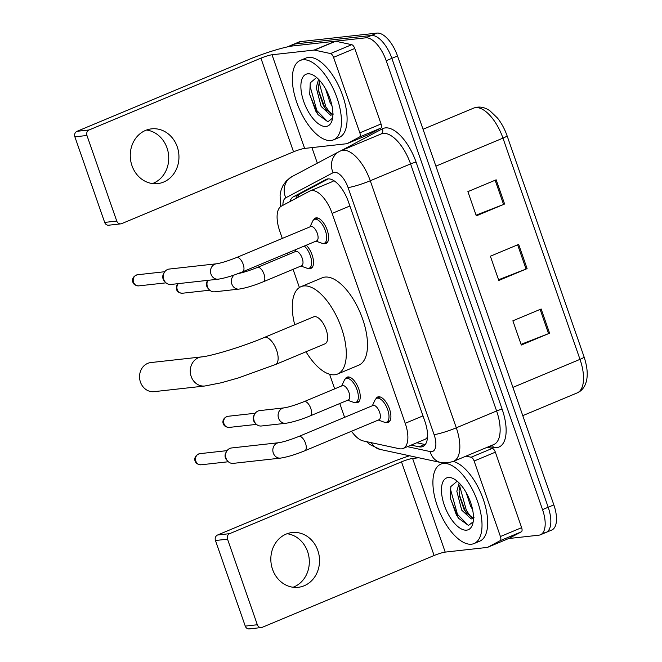 <?xml version="1.0" encoding="UTF-8"?>
<svg xmlns="http://www.w3.org/2000/svg" width="662" height="662" viewBox="0 0 662 662"><rect width="100%" height="100%" fill="white"/><g stroke="black" fill="none" stroke-linecap="round" stroke-linejoin="round"><path stroke-width="0.99" d="M306.258 245.213A13.778 6.272 67.3 0 1 313.085 258.503A13.778 6.272 67.3 0 1 310.975 268.383A13.778 6.272 67.3 0 1 310.164 268.59A13.778 6.272 67.3 0 1 308.459 268.375A12.917 5.884 67.3 0 1 306.763 268.135L300.929 266.05M345.316 378.945A13.778 6.272 67.3 0 1 347.078 377.15A13.778 6.272 67.3 0 1 347.898 376.943A13.778 6.272 67.3 0 1 358.523 388.288A13.778 6.272 67.3 0 1 357.703 402.57A13.778 6.272 67.3 0 1 356.892 402.777A13.778 6.272 67.3 0 1 355.188 402.562A12.917 5.884 67.3 0 1 353.491 402.322L347.658 400.237M313.664 219.85A13.778 6.272 67.3 0 1 315.435 218.055A13.778 6.272 67.3 0 1 316.246 217.848A13.778 6.272 67.3 0 1 326.871 229.193A13.778 6.272 67.3 0 1 326.052 243.475A13.778 6.272 67.3 0 1 325.241 243.682A13.778 6.272 67.3 0 1 323.536 243.467A12.917 5.884 67.3 0 1 321.84 243.227L316.006 241.142M375.975 398.764A13.778 6.272 67.3 0 1 377.737 396.968A13.778 6.272 67.3 0 1 378.548 396.761A13.778 6.272 67.3 0 1 389.182 408.106A13.778 6.272 67.3 0 1 388.362 422.389A13.778 6.272 67.3 0 1 387.543 422.596A13.778 6.272 67.3 0 1 385.838 422.381M351.514 431.252A25.826 11.767 -112.7 0 0 363.19 440.925L399.36 448.728A25.826 11.767 -112.7 0 0 401.586 448.861A25.826 11.767 -112.7 0 0 403.108 448.472A25.826 11.767 -112.7 0 0 405.227 423.299L332.134 213.404A25.826 11.767 -112.7 0 0 310.106 190.921A25.826 11.767 -112.7 0 0 309.659 191.128L281.416 206.105A25.826 11.767 -112.7 0 0 279.745 231.071L282.302 238.428M403.108 448.472L425.691 439.038L427.487 437.243M287.407 253.091L287.962 254.671M293.067 269.335L299.406 287.531M329.602 374.245L334.691 388.859M339.796 403.522L344.612 417.341M411.152 445.112L419.021 446.817A25.826 11.767 -112.7 0 0 421.247 446.949A25.826 11.767 -112.7 0 0 422.77 446.56A25.826 11.767 -112.7 0 0 424.896 421.38L348.419 201.786A25.826 11.767 -112.7 0 0 326.383 179.294A25.826 11.767 -112.7 0 0 325.936 179.51L293.465 196.73A25.826 11.767 -112.7 0 0 289.931 201.596M287.225 46.952A25.826 11.767 67.3 0 1 287.68 46.737A25.826 11.767 67.3 0 1 289.203 46.348L365.697 37.825A25.826 11.767 67.3 0 1 386.211 60.705L542.534 509.608A25.826 11.767 67.3 0 1 540.415 534.78A25.826 11.767 67.3 0 1 538.893 535.177L508.656 538.537M317.338 163.158L311.918 147.601M287.68 46.737L293.34 44.371A25.826 11.767 67.3 0 1 294.863 43.982L371.349 35.467A25.826 11.767 67.3 0 1 391.863 58.339L548.186 507.241A25.826 11.767 67.3 0 1 546.067 532.422A25.826 11.767 67.3 0 1 544.545 532.811M295.856 198.451A25.826 11.767 67.3 0 1 299.116 194.363L328.335 178.872M425.261 444.55A25.826 11.767 67.3 0 1 424.681 444.45L416.803 442.754M546.067 532.422L551.727 530.055A25.826 11.767 67.3 0 0 553.846 504.883L397.523 55.98A25.826 11.767 67.3 0 0 377.009 33.1L300.515 41.615A25.826 11.767 67.3 0 0 298.992 42.004L293.34 44.371A25.826 11.767 67.3 0 1 294.863 43.982L371.349 35.467A25.826 11.767 67.3 0 1 391.863 58.339L548.186 507.241A25.826 11.767 67.3 0 1 546.067 532.422L540.415 534.78M496.169 179.807L467.885 191.632L476.317 215.853L504.601 204.028L496.169 179.807M476.077 215.167L503.575 204.45A6.885 0.811 -19.2 0 0 504.601 204.028M541.152 308.988L512.868 320.813L521.308 345.034L549.592 333.209L541.152 308.988M521.068 344.348L548.558 333.631A6.885 0.811 -19.2 0 0 549.592 333.209M518.66 244.402L490.377 256.219L498.809 280.44L527.101 268.623L518.66 244.402M498.577 279.753L526.067 269.037A6.885 0.811 -19.2 0 0 527.101 268.623M443.408 463.466A43.047 19.612 67.3 0 1 476.615 498.925A43.047 19.612 67.3 0 1 474.058 543.552A43.047 19.612 67.3 0 1 471.526 544.197A43.047 19.612 67.3 0 1 438.31 508.747A43.047 19.612 67.3 0 1 440.867 464.112A43.047 19.612 67.3 0 1 443.408 463.466M453.304 461.447A43.047 19.612 67.3 0 1 483.699 500.555A43.047 19.612 67.3 0 1 479.718 541.185L474.058 543.552M466.627 530.154A28.069 12.785 67.3 0 1 444.343 505.296A28.069 12.785 67.3 0 1 448.298 477.509A28.069 12.785 67.3 0 1 454.206 479.065A28.069 12.785 67.3 0 1 472.8 523.559A28.069 12.785 67.3 0 1 466.627 530.154M456.507 481.762L450.83 486.578L450.268 498.238L458.526 518.272L468.456 525.438L473.164 521.83M460.222 484.145L459.072 490.294L459.453 495.821L463.93 509.169L466.396 513.025L473.256 518.048M459.155 483.003L456.83 491.229L461.687 510.104L471.245 518.975L472.991 518.272A19.455 8.863 67.3 0 0 473.471 517.833M466.114 492.462L470.665 506.356L472.552 509.401M474.058 517.701L472.991 518.272M459.287 494.555L465.303 511.039L467.157 513.993M450.177 497.576L456.325 514.788L458.799 518.636M459.643 485.891L466.429 510.567L471.559 517.659M450.872 486.462L450.657 489.897L457.45 514.316L468.299 525.429M287.093 533.729A27.547 24.312 -96.4 0 1 307.598 551.603A27.547 24.312 -96.4 0 1 293.059 587.252M272.554 569.378A27.547 24.312 83.6 0 0 298.231 587.302A27.547 24.312 83.6 0 0 317.81 550.461A27.547 24.312 83.6 0 0 292.132 532.538A27.547 24.312 83.6 0 0 272.554 569.378M487.215 447.28L492.296 448.381A4.303 1.961 67.3 0 1 495.35 452.171L474.133 461.033L500.422 536.526L521.639 527.664A4.303 1.961 67.3 0 1 521.358 531.818L508.846 538.454A4.303 1.961 67.3 0 1 508.772 538.487A4.303 1.961 67.3 0 1 508.697 538.52M495.35 452.171L521.639 527.664M409.538 455.77A34.441 4.055 -19.2 0 0 389.422 463.201L217.583 535.004L229.656 533.655L401.495 461.853A8.606 1.01 160.8 0 1 412.592 458.452L418.765 457.765M261.341 627.551L249.268 628.9A4.303 3.798 -96.4 0 1 245.254 626.103L257.336 624.754A4.303 3.798 83.6 0 0 261.341 627.551A4.303 3.798 83.6 0 0 262.276 627.311L434.115 555.509A8.606 1.01 160.8 0 1 445.212 552.108L487.306 547.416A4.303 1.961 -112.7 0 0 487.555 547.358A4.303 1.961 -112.7 0 0 487.629 547.317L500.141 540.688A4.303 1.961 -112.7 0 0 500.422 536.526M229.656 533.655A4.303 3.798 83.6 0 0 227.529 539.174L215.456 540.515L245.254 626.103M215.456 540.515A4.303 3.798 -96.4 0 1 217.583 535.004M227.529 539.174L257.336 624.754M474.133 461.033A4.303 1.961 -112.7 0 0 471.087 457.243L465.998 456.143M150.862 362.561A14.638 12.917 83.6 0 0 140.46 382.131A14.638 12.917 83.6 0 0 154.097 391.656L204.823 386.004A14.638 12.917 -96.4 0 1 191.186 376.479A14.638 12.917 -96.4 0 1 201.587 356.909L150.862 362.561M264.146 337.537A14.638 6.67 -112.7 0 1 265.007 337.314A14.638 6.67 -112.7 0 1 276.633 350.281A14.638 6.67 -112.7 0 1 275.433 364.547L324.934 343.859A14.638 6.67 -112.7 0 0 325.803 328.683A14.638 6.67 -112.7 0 0 314.508 316.626A14.638 6.67 -112.7 0 0 313.647 316.85L264.146 337.537C243.177 346.516 210.979 356.164 201.587 356.909M294.714 324.761A47.35 21.573 67.3 0 1 301.028 286.663A47.35 21.573 67.3 0 1 303.825 285.951A47.35 21.573 67.3 0 1 340.359 324.951A47.35 21.573 67.3 0 1 337.546 374.047A47.35 21.573 67.3 0 1 334.749 374.758A47.35 21.573 67.3 0 1 306.001 351.77M301.028 286.663L322.245 277.8A47.35 21.573 67.3 0 1 325.042 277.08A47.35 21.573 67.3 0 1 361.568 316.088A47.35 21.573 67.3 0 1 358.763 365.176L337.546 374.047M298.876 436.448L372.987 405.483A7.745 3.533 67.3 0 1 373.442 405.367A7.745 3.533 67.3 0 1 379.425 411.747A7.745 3.533 67.3 0 1 378.962 419.782L304.851 450.748A7.745 3.533 67.3 0 0 305.323 442.746A7.745 3.533 67.3 0 0 299.34 436.332A7.745 3.533 67.3 0 0 298.876 436.448C290.105 439.907 283.41 441.993 278.818 442.704L231.551 447.967A7.745 6.835 -96.4 0 0 229.88 448.406A7.745 6.835 -96.4 0 0 226.561 451.459A7.745 6.835 -96.4 0 0 226.048 458.327A7.745 6.835 -96.4 0 0 227.637 461.066A7.745 6.835 -96.4 0 0 233.264 463.367L280.531 458.112A7.745 6.835 -96.4 0 1 273.307 453.065A7.745 6.835 -96.4 0 1 273.166 452.609A7.745 6.835 -96.4 0 1 278.818 442.704M372.342 405.756L374.957 400.138A12.917 5.884 67.3 0 1 376.653 398.358A12.917 5.884 67.3 0 1 377.414 398.16A12.917 5.884 67.3 0 1 387.378 408.793A12.917 5.884 67.3 0 1 386.616 422.182A12.917 5.884 67.3 0 1 385.855 422.381A12.917 5.884 67.3 0 1 384.15 422.141L378.316 420.056M227.637 461.066L226.545 459.833A5.594 4.94 -96.4 0 1 225.394 457.856A5.594 4.94 -96.4 0 1 225.775 452.899L226.561 451.459M236.574 257.535L310.685 226.57A7.745 3.533 67.3 0 1 311.14 226.454A7.745 3.533 67.3 0 1 317.123 232.834A7.745 3.533 67.3 0 1 316.659 240.869L242.549 271.834A7.745 3.533 67.3 0 0 243.02 263.824A7.745 3.533 67.3 0 0 237.029 257.419A7.745 3.533 67.3 0 0 236.574 257.535C227.794 260.993 221.108 263.079 216.507 263.79L169.249 269.053A7.745 6.835 -96.4 0 0 167.577 269.492A7.745 6.835 -96.4 0 0 164.259 272.537A7.745 6.835 -96.4 0 0 163.737 279.414A7.745 6.835 -96.4 0 0 165.326 282.153A7.745 6.835 -96.4 0 0 170.962 284.453L218.228 279.19A7.745 6.835 -96.4 0 1 211.004 274.151A7.745 6.835 -96.4 0 1 210.855 273.687A7.745 6.835 -96.4 0 1 216.507 263.79M310.031 226.843L312.646 221.224A12.917 5.884 67.3 0 1 314.351 219.436A12.917 5.884 67.3 0 1 315.112 219.246A12.917 5.884 67.3 0 1 325.075 229.88A12.917 5.884 67.3 0 1 324.306 243.268A12.917 5.884 67.3 0 1 323.544 243.467M165.326 282.153L164.242 280.92A5.594 4.94 -96.4 0 1 163.092 278.942A5.594 4.94 -96.4 0 1 163.464 273.977L164.259 272.537M304.148 401.619L342.337 385.665A7.745 3.533 67.3 0 1 342.792 385.549A7.745 3.533 67.3 0 1 348.766 391.929A7.745 3.533 67.3 0 1 348.311 399.964L310.122 415.918A7.745 3.533 67.3 0 0 310.594 407.916A7.745 3.533 67.3 0 0 304.603 401.503A7.745 3.533 67.3 0 0 304.148 401.619C295.368 405.078 288.682 407.163 284.081 407.875L259.686 410.597A7.745 6.835 -96.4 0 0 258.014 411.028A7.745 6.835 -96.4 0 0 254.696 414.081A7.745 6.835 -96.4 0 0 255.772 423.688A7.745 6.835 -96.4 0 0 261.399 425.997L285.802 423.283A7.745 6.835 -96.4 0 1 278.429 417.78A7.745 6.835 -96.4 0 1 282.409 408.313A7.745 6.835 -96.4 0 1 284.081 407.875M341.683 385.938L344.298 380.319A12.917 5.884 67.3 0 1 346.003 378.54A12.917 5.884 67.3 0 1 346.764 378.341A12.917 5.884 67.3 0 1 356.727 388.975A12.917 5.884 67.3 0 1 355.957 402.364A12.917 5.884 67.3 0 1 355.196 402.562M255.772 423.688L254.68 422.464A5.594 4.94 -96.4 0 1 253.529 420.486A5.594 4.94 -96.4 0 1 253.91 415.521L254.696 414.081M257.419 267.44L295.608 251.477A7.745 3.533 67.3 0 1 296.063 251.361A7.745 3.533 67.3 0 1 302.038 257.741A7.745 3.533 67.3 0 1 301.582 265.776L263.393 281.739A7.745 3.533 67.3 0 0 263.865 273.729A7.745 3.533 67.3 0 0 257.874 267.316A7.745 3.533 67.3 0 0 257.419 267.44C248.639 270.89 241.953 272.976 237.352 273.687M304.33 246.024A12.917 5.884 67.3 0 1 311.132 258.536A12.917 5.884 67.3 0 1 309.228 268.184A12.917 5.884 67.3 0 1 308.467 268.375M234.207 274.995A7.745 6.835 -96.4 0 0 231.7 283.593A7.745 6.835 -96.4 0 0 239.073 289.095L214.67 291.81A7.745 6.835 -96.4 0 1 209.043 289.501L207.951 288.276A5.594 4.94 -96.4 0 1 206.801 286.298A5.594 4.94 -96.4 0 1 207.181 281.333L207.711 280.365M209.043 289.501A7.745 6.835 -96.4 0 1 207.736 280.365M146.517 130.042A27.547 24.312 -96.4 0 1 167.014 147.916A27.547 24.312 -96.4 0 1 152.475 183.564M131.978 165.682A27.547 24.312 83.6 0 0 157.655 183.614A27.547 24.312 83.6 0 0 177.234 146.774A27.547 24.312 83.6 0 0 151.557 128.85A27.547 24.312 83.6 0 0 131.978 165.682M333.549 57.346A4.303 1.961 -112.7 0 0 330.503 53.556L314.483 50.097A4.303 1.961 -112.7 0 0 314.111 50.072L335.328 41.209A4.303 1.961 67.3 0 1 335.692 41.234L351.721 44.685A4.303 1.961 67.3 0 1 354.766 48.475L333.549 57.346L359.838 132.839L381.055 123.968A4.303 1.961 67.3 0 1 380.774 128.13L368.271 134.767A4.303 1.961 67.3 0 1 368.196 134.8A4.303 1.961 67.3 0 1 368.113 134.825M354.766 48.475L381.055 123.968M335.328 41.209L293.233 45.893A34.441 4.055 -19.2 0 0 248.838 59.506L76.999 131.316L89.08 129.967L260.919 58.165A8.606 1.01 160.8 0 1 272.016 54.764L314.111 50.072M120.765 223.864L108.684 225.212A4.303 3.798 -96.4 0 1 104.679 222.407L116.752 221.067A4.303 3.798 83.6 0 0 120.765 223.864A4.303 3.798 83.6 0 0 121.692 223.624L293.531 151.821A8.606 1.01 160.8 0 1 304.628 148.42L346.723 143.728A4.303 1.961 -112.7 0 0 346.979 143.662A4.303 1.961 -112.7 0 0 347.053 143.629L359.565 136.993A4.303 1.961 -112.7 0 0 359.838 132.839M89.08 129.967A4.303 3.798 83.6 0 0 86.954 135.487L74.872 136.827L104.679 222.407M74.872 136.827A4.303 3.798 -96.4 0 1 76.999 131.316M86.954 135.487L116.752 221.067M302.824 59.77A43.047 19.612 67.3 0 1 336.039 95.229A43.047 19.612 67.3 0 1 333.483 139.864A43.047 19.612 67.3 0 1 330.942 140.51A43.047 19.612 67.3 0 1 297.735 105.051A43.047 19.612 67.3 0 1 300.291 60.424A43.047 19.612 67.3 0 1 302.824 59.77M300.291 60.424L305.943 58.057A43.047 19.612 67.3 0 1 308.484 57.412A43.047 19.612 67.3 0 1 341.691 92.87A43.047 19.612 67.3 0 1 339.143 137.497L333.483 139.864M326.052 126.467A28.069 12.785 67.3 0 1 303.759 101.6A28.069 12.785 67.3 0 1 307.722 73.821A28.069 12.785 67.3 0 1 313.623 75.369A28.069 12.785 67.3 0 1 332.216 119.872A28.069 12.785 67.3 0 1 326.052 126.467M315.923 78.075L310.246 82.882L309.692 94.542L317.95 114.584L327.872 121.742L332.581 118.142M319.647 80.458L318.488 86.606L318.877 92.134L323.346 105.473L325.82 109.338L332.68 114.352M318.571 79.316L316.246 87.541L321.103 106.416L330.661 115.287L332.415 114.576A19.455 8.863 67.3 0 0 332.895 114.145M325.53 88.774L330.081 102.66L331.968 105.713M333.483 114.013L332.415 114.576M318.703 90.868L324.728 107.343L326.581 110.306M309.593 93.888L315.741 111.1L318.215 114.948M319.059 82.204L325.845 106.88L330.983 113.963M310.288 82.767L310.081 86.209L316.866 110.628L327.723 121.742M298.81 194.537A25.826 22.971 62.1 0 0 298.554 197.019M422.977 415.885L405.227 423.299M349.884 205.99L332.134 213.404M407.436 446.668L430.192 451.575A17.22 7.845 -112.7 0 0 431.674 451.666A17.22 7.845 -112.7 0 0 434.098 434.62L348.071 187.561A17.22 7.845 -112.7 0 0 334.393 172.31A17.22 7.845 -112.7 0 0 333.077 172.708L285.777 197.797A17.22 7.845 -112.7 0 0 282.897 205.319M348.071 187.561A17.22 2.027 160.8 0 0 370.265 180.751L456.3 427.809A34.441 15.689 67.3 0 1 453.47 461.381L493.778 444.533A34.441 15.689 -112.7 0 0 496.608 410.97L410.572 163.911A34.441 15.689 -112.7 0 0 383.224 133.41A34.441 15.689 -112.7 0 0 381.188 133.931L340.88 150.77A34.441 15.689 67.3 0 1 342.916 150.249A34.441 15.689 67.3 0 1 370.265 180.751L410.572 163.911A4.303 0.505 -19.2 0 1 416.117 162.207L502.152 409.265A4.303 0.505 -19.2 0 0 496.608 410.97L456.3 427.809A17.22 2.027 160.8 0 1 434.098 434.62M340.88 150.77L339.159 151.59A17.22 15.317 62.1 0 0 333.077 172.708M502.152 409.265A38.744 17.651 67.3 0 1 496.69 447.62A38.744 17.651 67.3 0 1 493.347 447.413L489.086 446.494M341.211 150.63L382.396 128.8A38.744 17.651 67.3 0 1 416.117 162.207M542.534 509.608L553.846 504.883M386.211 60.705L397.523 55.98M365.697 37.825L377.009 33.1M289.203 46.348L300.515 41.615M382.396 128.8A4.303 3.831 -117.9 0 1 380.998 134.005M491.998 445.278A4.303 3.649 -77.8 0 1 493.347 447.413M339.159 151.59L291.851 176.671A17.22 15.317 62.1 0 0 285.777 197.797M371.274 442.671A17.22 14.614 102.2 0 0 380.112 449.424L440.702 462.498A17.22 14.614 102.2 0 1 430.192 451.575M424.681 444.45L419.021 446.817M299.116 194.363L293.465 196.73M326.846 179.129L325.936 179.51M512.926 387.378L579.995 359.35A8.606 1.01 -19.2 0 0 584.099 356.967C587.972 368.8 588.245 378.259 584.927 385.325C583.156 388.925 580.574 391.457 577.173 392.914A34.441 15.689 -112.7 0 0 579.995 359.35L502.963 138.126A34.441 15.689 -112.7 0 0 473.578 108.146C478.924 106.102 484.377 106.987 489.938 110.794L497.51 118.068C501.531 123.173 504.717 129.065 507.067 135.743A8.606 1.01 160.8 0 1 502.963 138.126L435.886 166.154M517.634 244.832L526.067 269.037M540.126 309.419L548.558 333.631M495.143 180.238L503.575 204.45M401.495 461.853L434.115 555.509M412.592 458.452L445.212 552.108M471.087 457.243L492.296 448.381M487.629 547.317L508.846 538.454M521.358 531.818L500.141 540.688M199.825 453.669C194.347 455.183 194.347 459.759 195.158 461.066C195.844 463.35 197.814 464.592 201.066 464.79A5.594 4.94 -96.4 0 1 195.844 461.149A5.594 4.94 -96.4 0 1 199.825 453.669L227.091 450.632M195.158 461.066A5.594 0.662 -19.2 0 0 195.844 461.149M137.522 274.755C132.036 276.269 132.044 280.845 132.855 282.153C133.534 284.437 135.503 285.67 138.755 285.876A5.594 4.94 -96.4 0 1 133.542 282.235A5.594 4.94 -96.4 0 1 137.522 274.755L164.788 271.718M132.855 282.153A5.594 0.662 -19.2 0 0 133.542 282.235M227.96 416.29C222.482 417.813 222.482 422.381 223.293 423.697C223.979 425.972 225.949 427.213 229.201 427.412A5.594 4.94 -96.4 0 1 223.979 423.771A5.594 4.94 -96.4 0 1 227.96 416.29L255.226 413.253M223.293 423.697A5.594 0.662 -19.2 0 0 223.979 423.771M177.921 283.684L176.464 286.133L176.564 289.509C177.25 291.785 179.22 293.026 182.472 293.233A5.594 4.94 -96.4 0 1 177.25 289.592A5.594 4.94 -96.4 0 1 178.326 283.634M176.564 289.509A5.594 0.662 -19.2 0 0 177.25 289.592M260.919 58.165L293.531 151.821M272.016 54.764L304.628 148.42M335.692 41.234L314.483 50.097M330.503 53.556L351.721 44.685M347.053 143.629L368.271 134.767M380.774 128.13L359.565 136.993M333.077 181.322L310.106 190.921M440.702 462.498L447.719 462.862L453.47 461.381M291.851 176.671L286.356 180.875L283.005 185.525L281.093 190.102L280.076 194.876L280.539 206.685M366.558 441.653L369.777 444.483L380.112 449.424M507.067 135.743L584.099 356.967M473.578 108.146L423.043 129.264M577.173 392.914L522.773 415.645M440.867 464.112L443.697 462.928M508.772 538.487L487.555 547.358M275.433 364.547L238.709 377.828L221.224 382.785L204.823 386.004M280.531 458.112C287.333 457.045 295.434 454.595 304.851 450.748M386.616 422.182L390.042 420.751M376.653 398.358L380.087 396.919M201.066 464.79L228.332 461.753M218.228 279.19C225.022 278.131 233.132 275.673 242.549 271.834M324.306 243.268L327.74 241.837M314.351 219.436L317.777 218.005M138.755 285.876L166.021 282.839M285.802 423.283C292.596 422.215 300.705 419.766 310.122 415.918M355.957 402.364L359.383 400.932M346.003 378.54L349.428 377.1M229.201 427.412L256.467 424.383M239.073 289.095C245.867 288.028 253.976 285.579 263.393 281.739M309.228 268.184L312.654 266.745M294.954 251.75L296.005 249.5M182.472 293.233L209.738 290.196M368.196 134.8L346.979 143.662"/></g></svg>
